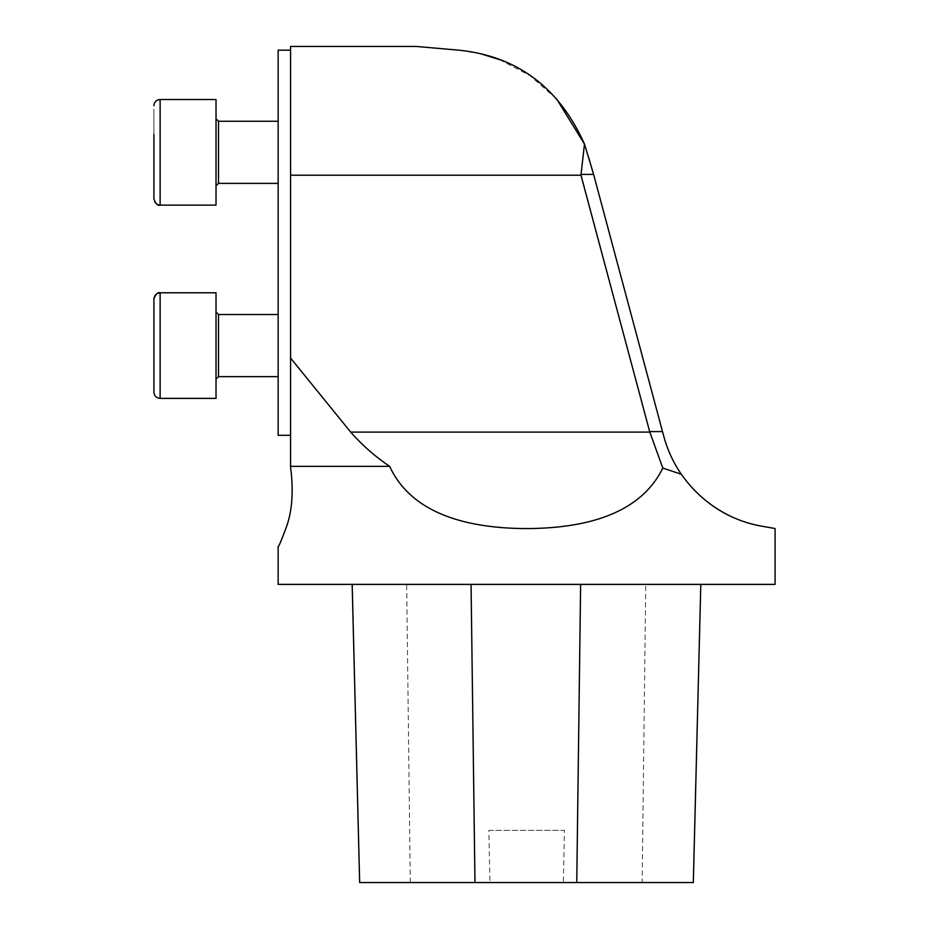 <?xml version="1.0" encoding="UTF-8"?>
<svg xmlns="http://www.w3.org/2000/svg" width="929" height="929" viewBox="0 0 929 929"><rect width="100%" height="100%" fill="white"/><g stroke="black" fill="none" stroke-linecap="round" stroke-linejoin="round"><path stroke-width="0.7" stroke-dasharray="4.64 3.48" d="M488.886 830.375L564.414 830.375L563.38 882.55L489.92 882.55L488.886 830.375L564.414 830.375M489.92 882.55L359.651 882.55M693.336 882.55L563.38 882.55M645.736 584.387L352.161 584.387L700.826 584.387L645.736 584.387L642.16 882.55M290.568 467.287C293.669 490.942 292.229 510.973 286.26 527.393C281.301 540.678 278.595 547.065 278.143 546.566C278.572 547.146 281.278 540.759 286.26 527.417C292.229 511.031 293.669 490.988 290.568 467.287L290.568 466.358L389.669 466.358C412.522 516.176 471.932 528.183 525.64 528.578C579.208 528.52 638.943 517.035 662.807 468.053L681.317 474.254C673.362 462.677 667.498 449.95 663.712 436.049L589.776 160.102L584.469 144.03L581.124 174.408L593.608 174.408M775.088 528.531L762.14 526.244M775.088 584.387L278.143 584.387M389.669 466.358C375.328 456.696 362.333 445.281 350.686 432.101L649.812 432.101L662.807 468.053M581.124 174.408L649.673 431.602A175.697 124.231 0 0 0 649.812 432.101M480.816 53.789L458.763 50.178L416.169 46.45M556.576 98.904L529.971 75.655L499.663 59.688M290.568 466.358L290.568 358.048L350.686 432.101M580.962 175.209L290.568 175.209L290.568 358.048L290.568 50.178L290.568 435.306L278.143 435.306L278.143 50.178M290.568 46.45L290.568 175.209M278.143 376.64L278.143 314.525L278.143 376.64M278.143 183.385L278.143 121.258L278.143 183.385M153.912 109.262L153.912 198.911L153.912 109.262M216.027 183.327L216.027 118.773L216.027 183.327M216.027 132.162L216.027 205.123L216.027 132.162M216.027 165.13L216.027 118.773L216.027 165.13M216.027 99.519L216.027 205.123L160.125 205.123L160.125 99.519M153.912 298.999L153.912 392.177M216.027 314.583L216.027 379.125L216.027 314.583M216.027 365.747L216.027 292.786L216.027 365.747M216.027 332.779L216.027 379.125L216.027 332.779M216.027 292.786L216.027 398.39L160.125 398.39L160.125 292.786M410.293 882.55L406.67 584.387M649.673 431.602L662.516 431.602M218.512 183.385L218.512 121.258M218.512 316.882L218.512 376.64L218.512 316.882M216.027 379.125L218.512 376.64L218.512 314.525M154.864 202.208L153.912 198.911M157.21 293.506L155.712 294.632M154.76 295.863L154.168 297.245"/><path stroke-width="1.39" d="M693.313 882.55L700.803 584.387L693.336 882.55L576.758 882.55L580.625 584.387M352.184 584.387L359.662 882.55L576.758 882.55M593.608 174.408L584.469 144.03L580.962 175.209L649.673 431.602L662.516 431.602L593.608 174.408L581.124 174.408M662.516 431.602L663.712 436.049C667.44 449.88 673.304 462.607 681.317 474.254C709.57 514.097 746.893 523.735 762.14 526.244L775.088 528.531L775.088 584.387L278.143 584.387L278.143 546.566M762.14 526.244C746.753 523.596 709.768 514.329 681.317 474.254L662.807 468.053C638.943 516.988 579.464 528.473 525.698 528.578C472.095 528.241 412.581 516.199 389.669 466.358L290.568 466.358L290.568 467.287C293.669 490.942 292.229 510.973 286.26 527.393C281.301 540.678 278.595 547.065 278.143 546.566C278.572 547.146 281.278 540.759 286.26 527.417C292.229 511.031 293.669 490.988 290.568 467.287M580.962 175.209L290.568 175.209L290.568 46.45L416.169 46.45L458.763 50.178C517.081 56.088 558.991 87.372 584.469 144.03L556.576 98.904M499.663 59.688L480.816 53.789M662.807 468.053L649.812 432.101A175.697 124.231 0 0 1 649.673 431.602M649.812 432.101L350.686 432.101C362.322 445.281 375.316 456.708 389.669 466.358M350.686 432.101L290.568 358.048L290.568 175.209M290.568 50.178L278.143 50.178L278.143 435.306L290.568 435.306L290.568 358.048L290.568 466.358M218.512 183.385L278.143 183.385L218.512 183.385L216.027 185.87L218.512 183.385L218.512 121.258L278.143 121.258L218.512 121.258L216.027 118.773L218.512 121.258M153.912 134.531L153.912 198.911L153.912 134.531M153.912 198.911C155.724 203.846 157.802 205.913 160.125 205.123L216.027 205.123L216.027 99.519L160.125 99.519L160.125 205.123L157.64 204.601M153.912 388.647L153.912 298.999C155.724 294.063 157.802 291.996 160.125 292.786L160.125 398.39C156.351 398.018 154.284 395.951 153.912 392.177L153.912 388.647M153.912 392.177C154.284 395.951 156.351 398.018 160.125 398.39L216.027 398.39L216.027 292.786L160.125 292.786L157.21 293.506M218.512 314.525L216.027 312.039L218.512 314.525L278.143 314.525L218.512 314.525L218.512 376.64L278.143 376.64L218.512 376.64L216.027 379.125M474.974 882.55L471.061 584.387M359.651 882.55L352.161 584.387M157.222 204.403L154.864 202.208M160.125 99.519C156.351 99.891 154.284 101.958 153.912 105.732C154.284 101.958 156.351 99.891 160.125 99.519L216.027 99.519M216.027 292.786L160.125 292.786M155.712 294.632L154.76 295.863M154.168 297.245L153.912 298.999"/></g></svg>
